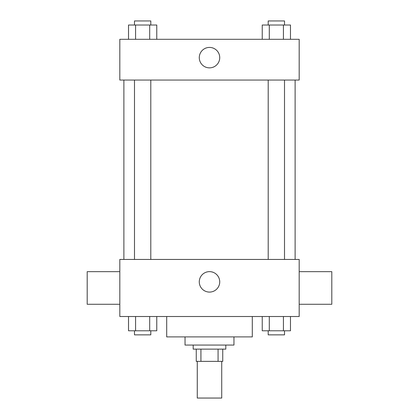<?xml version="1.0" encoding="UTF-8"?>
<svg xmlns="http://www.w3.org/2000/svg" width="419" height="419" viewBox="0 0 419 419"><rect width="100%" height="100%" fill="white"/><g stroke="black" fill="none" stroke-linecap="round" stroke-linejoin="round"><path stroke-width="0.63" d="M197.27 361.361L197.27 398.05L221.73 398.05L221.73 361.361M218.079 349.127L218.079 361.361L196.249 361.361L196.249 349.127M218.079 361.361L222.751 361.361L222.751 349.127L222.751 361.361M225.81 345.052L225.81 349.127L193.19 349.127L193.19 345.052M200.921 349.127L200.921 361.361M233.959 336.897L233.959 345.052L185.041 345.052L185.041 336.897M252.306 316.513L252.306 336.897L166.694 336.897L166.694 316.513M299.187 316.513L119.813 316.513L119.813 259.44L299.187 259.44L299.187 316.513M219.724 281.861A10.224 10.224 0 0 1 204.388 290.718A10.224 10.224 0 0 1 204.388 273.01A10.224 10.224 0 0 1 219.724 281.861M299.187 304.283L331.801 304.283L331.801 271.669L299.187 271.669M119.813 271.669L87.199 271.669L87.199 304.283L119.813 304.283M295.112 80.06L295.112 259.44M268.207 259.44L268.207 80.06M150.793 80.06L150.793 259.44M299.187 80.06L119.813 80.06L119.813 39.297L299.187 39.297L299.187 80.06M219.724 57.639A10.224 10.224 0 0 1 204.388 66.495A10.224 10.224 0 0 1 204.388 48.787A10.224 10.224 0 0 1 219.724 57.639M290.482 39.297L290.482 25.025L262.236 25.025L262.236 39.297M283.422 25.025L283.422 39.297M269.297 25.025L269.297 39.297M268.207 25.025L268.207 20.95L284.511 20.95L284.511 25.025M156.764 39.297L156.764 25.025L128.518 25.025L128.518 39.297M149.703 25.025L149.703 39.297M135.578 25.025L135.578 39.297M134.489 25.025L134.489 20.95L150.793 20.95L150.793 25.025M290.482 316.513L290.482 330.785L262.236 330.785L262.236 316.513M283.422 316.513L283.422 330.785M269.297 316.513L269.297 330.785M284.511 330.785L284.511 334.86L268.207 334.86L268.207 330.785M156.764 316.513L156.764 330.785L128.518 330.785L128.518 316.513M149.703 316.513L149.703 330.785M135.578 316.513L135.578 330.785M150.793 330.785L150.793 334.86L134.489 334.86L134.489 330.785M123.888 80.06L123.888 259.44M284.511 259.44L284.511 80.06M134.489 80.06L134.489 259.44"/></g></svg>

